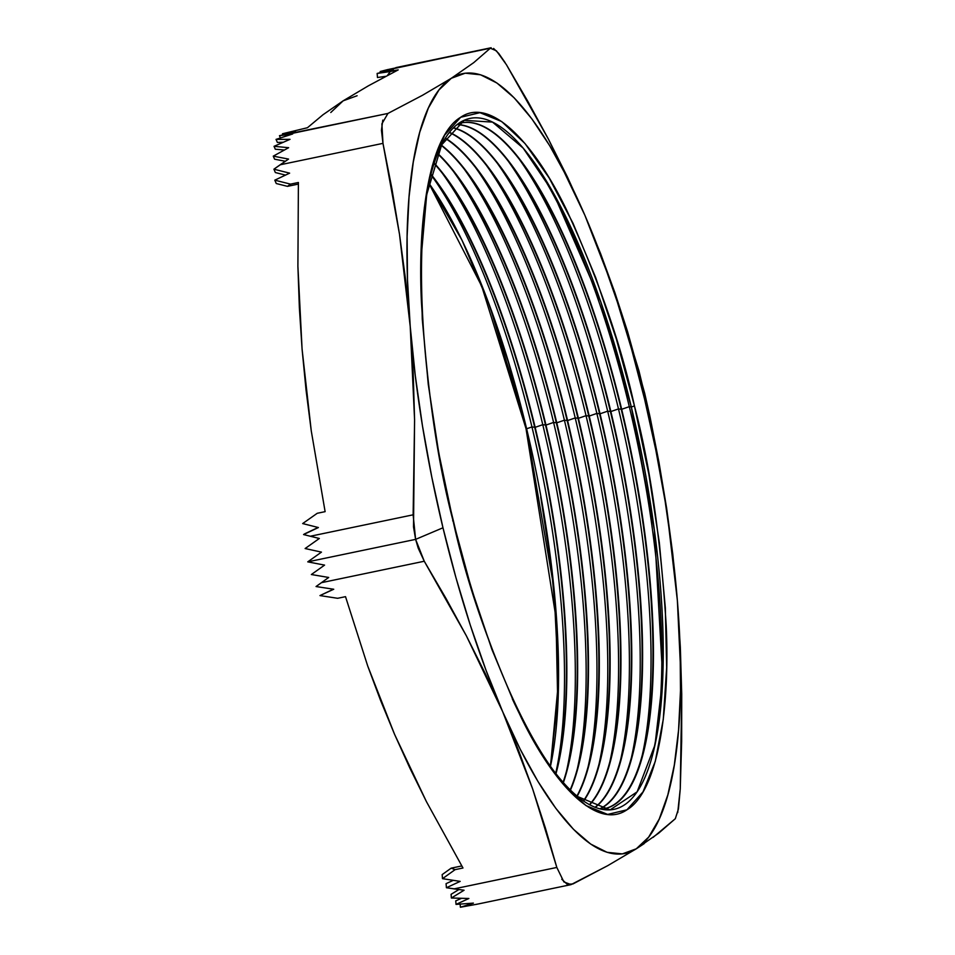 <?xml version="1.0" encoding="UTF-8"?>
<svg xmlns="http://www.w3.org/2000/svg" width="955" height="955" viewBox="0 0 955 955"><rect width="100%" height="100%" fill="white"/><g stroke="black" fill="none" stroke-linecap="round" stroke-linejoin="round"><path stroke-width="1.43" d="M485.355 673.693L502.724 711.809A398.283 112.451 -101.8 0 1 442.977 527.781L415.616 539.372L418.206 548.158L424.271 561.242L445.997 598.439L466.41 635.911L485.355 673.693M452.658 520.845A7.676 0.788 166.5 0 1 453.434 520.988C415.115 366.613 411.366 198.927 441.664 144.862L426.694 194.713L420.916 260.357A352.884 99.63 -101.8 0 1 529.774 156.357A352.884 99.63 -101.8 0 1 631.327 406.997L629.297 406.663A359.892 101.612 78.2 0 0 527.769 153.755A359.892 101.612 -101.8 0 1 629.297 406.663L621.669 409.289A350.294 98.902 78.2 0 0 458.34 123.732A350.294 98.902 -101.8 0 1 461.516 122.873A350.294 98.902 -101.8 0 1 621.669 409.289L618.482 408.907A359.892 101.612 78.2 0 0 517.706 157.038A359.892 101.612 -101.8 0 1 618.482 408.907L610.854 411.545A350.294 98.902 78.2 0 0 457.266 124.544A350.294 98.902 -101.8 0 1 610.854 411.545L607.667 411.163A359.892 101.612 78.2 0 0 506.89 159.294A359.892 101.612 -101.8 0 1 607.667 411.163L600.038 413.802A350.294 98.902 78.2 0 0 453.589 127.791A350.294 98.902 -101.8 0 1 600.038 413.802L596.851 413.42A359.892 101.612 78.2 0 0 496.075 161.538A359.892 101.612 -101.8 0 1 596.851 413.42L589.223 416.058A350.294 98.902 78.2 0 0 449.519 132.363A350.294 98.902 -101.8 0 1 589.223 416.058L586.036 415.676A359.892 101.612 78.2 0 0 485.259 163.794A359.892 101.612 -101.8 0 1 586.036 415.676L578.408 418.302A350.294 98.902 78.2 0 0 445.448 138.153A350.294 98.902 -101.8 0 1 578.408 418.302L575.22 417.932A359.892 101.612 78.2 0 0 474.444 166.051A359.892 101.612 -101.8 0 1 575.22 417.932L567.592 420.558A350.294 98.902 78.2 0 0 441.508 145.184A350.294 98.902 -101.8 0 1 567.592 420.558L564.405 420.188A359.892 101.612 78.2 0 0 463.629 168.307A359.892 101.612 -101.8 0 1 564.405 420.188L556.777 422.814A350.294 98.902 78.2 0 0 437.784 153.504A350.294 98.902 -101.8 0 1 556.777 422.814L553.59 422.432A359.892 101.612 78.2 0 0 452.813 170.563A359.892 101.612 -101.8 0 1 553.59 422.432L545.962 425.071A350.294 98.902 78.2 0 0 434.31 163.21A350.294 98.902 -101.8 0 1 545.962 425.071L542.774 424.689A359.892 101.612 78.2 0 0 441.998 172.819A359.892 101.612 -101.8 0 1 542.774 424.689L535.146 427.327A350.294 98.902 78.2 0 0 431.147 174.419A350.294 98.902 -101.8 0 1 535.146 427.327L531.959 426.945A359.892 101.612 78.2 0 0 431.183 175.063A359.892 101.612 -101.8 0 1 531.959 426.945L526.623 428.783A353.183 99.714 78.2 0 0 429.07 183.456L462.041 240.29L489.545 305.349L526.623 428.783A7.676 0.788 166.5 0 1 526.014 428.628A7.676 0.788 166.5 0 1 526.265 428.341L508.311 361.897L487.551 300.228M461.313 122.909A350.294 98.902 -101.8 0 1 520.451 160.571A350.294 98.902 -101.8 0 1 621.251 409.373A350.294 98.902 78.2 0 0 461.313 122.909M457.147 124.628A350.294 98.902 -101.8 0 1 509.636 162.828A350.294 98.902 -101.8 0 1 610.436 411.629A350.294 98.902 78.2 0 0 457.147 124.628M453.434 127.934A350.294 98.902 -101.8 0 1 498.82 165.084A350.294 98.902 -101.8 0 1 599.621 413.885A350.294 98.902 78.2 0 0 453.434 127.934M449.363 132.554A350.294 98.902 -101.8 0 1 488.005 167.328A350.294 98.902 -101.8 0 1 588.805 416.141A350.294 98.902 78.2 0 0 449.363 132.554M445.293 138.403A350.294 98.902 -101.8 0 1 477.19 169.584A350.294 98.902 -101.8 0 1 577.99 418.397A350.294 98.902 78.2 0 0 445.293 138.403M441.365 145.47A350.294 98.902 -101.8 0 1 466.374 171.84A350.294 98.902 -101.8 0 1 567.175 420.642A350.294 98.902 78.2 0 0 441.365 145.47M437.641 153.839A350.294 98.902 -101.8 0 1 455.559 174.097A350.294 98.902 -101.8 0 1 556.359 422.898A350.294 98.902 78.2 0 0 437.641 153.839M434.191 163.603A350.294 98.902 -101.8 0 1 444.744 176.353A350.294 98.902 -101.8 0 1 545.544 425.154A350.294 98.902 78.2 0 0 434.191 163.603M431.027 174.872A350.294 98.902 -101.8 0 1 433.928 178.597A350.294 98.902 -101.8 0 1 534.728 427.41A350.294 98.902 78.2 0 0 431.027 174.872M550.355 766.28L557.708 700.313L555.953 617.515L526.014 428.628A7.676 0.788 -13.5 0 0 526.623 428.783A353.183 99.714 78.2 0 1 550.498 766.149L558.52 681.13L553.888 587.767L526.623 428.783L531.959 426.945A359.892 101.612 -101.8 0 1 555.786 772.989A359.892 101.612 78.2 0 0 531.959 426.945L535.146 427.327A350.294 98.902 -101.8 0 1 556.013 773.598A350.294 98.902 78.2 0 0 535.146 427.327L542.774 424.689A359.892 101.612 -101.8 0 1 566.601 770.733A359.892 101.612 78.2 0 0 542.774 424.689L545.962 425.071A350.294 98.902 -101.8 0 1 563.39 782.599A350.294 98.902 78.2 0 0 545.962 425.071L553.59 422.432A359.892 101.612 -101.8 0 1 577.417 768.477A359.892 101.612 78.2 0 0 553.59 422.432L556.777 422.814A350.294 98.902 -101.8 0 1 570.445 790.119A350.294 98.902 78.2 0 0 556.777 422.814L564.405 420.188A359.892 101.612 -101.8 0 1 588.232 766.22A359.892 101.612 78.2 0 0 564.405 420.188L567.592 420.558A350.294 98.902 -101.8 0 1 577.19 796.255A350.294 98.902 78.2 0 0 567.592 420.558L575.22 417.932A359.892 101.612 -101.8 0 1 599.048 763.976A359.892 101.612 78.2 0 0 575.22 417.932L578.408 418.302A350.294 98.902 -101.8 0 1 583.601 801.126A350.294 98.902 78.2 0 0 578.408 418.302L586.036 415.676A359.892 101.612 -101.8 0 1 609.863 761.72A359.892 101.612 78.2 0 0 586.036 415.676L589.223 416.058A350.294 98.902 -101.8 0 1 589.653 804.814A350.294 98.902 78.2 0 0 589.223 416.058L596.851 413.42A359.892 101.612 -101.8 0 1 620.678 759.464A359.892 101.612 78.2 0 0 596.851 413.42L600.038 413.802A350.294 98.902 -101.8 0 1 595.216 807.381A350.294 98.902 78.2 0 0 600.038 413.802L607.667 411.163A359.892 101.612 -101.8 0 1 631.494 757.208A359.892 101.612 78.2 0 0 607.667 411.163L610.854 411.545A350.294 98.902 -101.8 0 1 599.883 808.885A350.294 98.902 78.2 0 0 610.854 411.545L618.482 408.907A359.892 101.612 -101.8 0 1 642.309 754.951A359.892 101.612 78.2 0 0 618.482 408.907L621.669 409.289A350.294 98.902 -101.8 0 1 604.443 808.718A350.294 98.902 -101.8 0 1 601.184 809.207A350.294 98.902 78.2 0 0 621.669 409.289L629.297 406.663A359.892 101.612 -101.8 0 1 652.838 753.949A359.892 101.612 78.2 0 0 629.297 406.663L631.327 406.997L654.39 530.3L662.722 678.122L655.023 744.769L637.128 791.838L610.066 809.912L577.465 796.494C536.292 764.454 483.863 650.928 453.434 520.988A7.676 0.788 166.5 0 1 453.171 521.287C466.422 582.24 489.079 647.645 521.179 717.491C552.945 782.993 596.493 830.778 626.934 809.804C658.031 791.576 670.124 708.335 666.184 625.107C660.669 538.322 650.08 465.216 634.418 405.803A7.676 0.788 166.5 0 1 631.327 406.997A7.676 0.788 -13.5 0 0 634.418 405.803L616.464 339.359L595.717 277.678L572.964 223.16L549.101 177.869L525.023 143.548L501.673 121.536L479.947 112.666L460.668 117.274L444.588 135.192L432.317 165.728L424.33 207.713L420.94 259.521L422.265 319.173L428.258 384.376L438.703 452.622L453.171 521.287L471.137 587.731L491.885 649.4L514.638 703.93L538.501 749.221L562.579 783.53L585.928 805.543L607.655 814.424L626.934 809.804L643.013 791.886L655.285 761.35L663.271 719.378L666.662 667.557L665.337 607.905L659.344 542.703L648.899 474.456L634.418 405.803C621.18 344.839 598.522 279.433 566.422 209.587C534.657 144.086 491.109 96.3 460.668 117.274C429.571 135.503 417.478 218.755 421.418 301.971C426.933 388.769 437.521 461.874 453.171 521.287A7.676 0.788 -13.5 0 0 453.434 520.988M512.31 698.893L512.298 698.857A352.884 99.63 -101.8 0 0 653.65 750.761A352.884 99.63 -101.8 0 0 631.327 406.997L600.838 301.995L552.814 191.919L523.197 148.132L492.529 122.109L464.202 120.33L441.664 144.862M307.092 398.008L302.078 349.088L306.054 390.106L311.258 430.86L325.118 511.653L317.239 513.289L302.675 523.567L318.397 527.542L303.571 534.549L304.693 533.833L303.571 534.549L310.303 536.244L303.571 534.549L318.397 527.542L302.675 523.567L317.239 513.289L325.118 511.653L311.258 430.86L302.078 349.088L297.9 266.278L298.402 182.489L290.523 184.136L274.801 180.161L289.628 173.153L273.918 169.19L280.149 164.785L382.979 143.357L399.512 234.345L410.232 326.55L414.589 420.081L413.133 514.817L310.303 536.244L319.34 538.477L305.123 548.54L321.465 552.121L307.761 561.85L415.616 539.372L413.133 514.817L310.303 536.244L319.34 538.477L305.123 548.54L321.465 552.121L307.761 561.85L324.581 565.109L311.366 574.528L328.699 577.465L321.453 582.669L424.271 561.242L466.41 635.911L502.724 711.809L532.687 789.021L556.825 867.45L453.995 888.878L446.415 887.72L460.179 881.381L442.499 878.672L455.105 869.647L462.972 868L426.443 801.663L394.57 734.347L367.711 665.993L345.519 596.66L337.652 598.296L319.961 595.586L333.737 589.247L316.045 586.537L321.453 582.669L424.271 561.242L415.616 539.372L307.761 561.85L324.581 565.109L311.366 574.528L328.699 577.465L316.045 586.537L333.737 589.247L319.961 595.586L333.402 589.199L319.961 595.586L337.652 598.296L345.519 596.66L367.711 665.993L380.52 700.302L394.57 734.347L377.882 692.864M395.907 67.602L491.157 47.75L380.174 71.518L380.269 72.711L380.174 71.518L393.353 69.608L380.174 71.518L387.503 69.631L490.333 48.204L473.752 62.624L451.309 78.286L422.552 95.249L387.933 113.442L279.457 135.694L295.656 131.862L282.477 133.76L307.462 127.719L322.993 114.743L343.155 100.824L368.367 85.831L398.199 69.894L377.141 73.44L393.353 69.608L377.141 73.44L377.476 77.51L377.141 73.44L390.32 71.541L387.348 75.541L390.32 71.541L398.199 69.894L368.367 85.831L343.155 100.824L357.11 95.739M649.555 414.709L638.967 370.922L614.829 292.493L584.878 215.281L548.552 139.382L506.425 64.701L496.433 50.842L490.333 48.204L473.752 62.624L451.309 78.286L465.264 73.189L480.556 74.788L496.934 83.025L514.112 97.78L531.804 118.79L549.698 145.697L567.485 178.048L584.878 215.281L601.555 256.752L617.252 301.78L631.697 349.566L644.625 399.297L655.834 450.127L665.134 501.196L672.344 551.62L677.37 600.528L666.65 508.335L650.116 417.335L644.709 393.376L627.554 331.576L614.829 292.493L600.635 253.72L584.878 215.281A398.283 112.451 -101.8 0 1 677.37 600.528L680.103 647.108L680.497 690.537L678.563 730.074L674.314 765.062L667.832 794.882L659.237 819.044L648.66 837.117L636.293 848.804L644.207 843.611M677.716 812.621L680.258 788.806L681.727 694.058L677.37 600.528A398.283 112.451 -101.8 0 1 636.293 848.804L622.338 853.889L607.046 852.302L590.668 844.053L573.489 829.31L555.798 808.3L537.904 781.381L520.117 749.042L502.724 711.809L486.047 670.326L470.349 625.31L455.905 577.524L442.977 527.781L431.767 476.951L422.468 425.882L415.258 375.458L410.232 326.55L407.499 279.982L407.105 236.554L409.038 197.005L413.288 162.016L419.758 132.196L428.365 108.034L438.942 89.961L451.309 78.286A398.283 112.451 -101.8 0 1 584.878 215.281L567.497 177.164L548.552 139.382L528.151 101.91L506.425 64.701M561.779 879.257L567.139 884.235L572.916 883.96L607.535 865.767L636.293 848.804L658.735 833.13L675.316 818.71L678.444 808.921L680.258 788.806L681.655 741.295L681.727 694.058L680.33 647.132L677.37 600.528L672.798 554.27L666.65 508.335L659.034 462.698L650.116 417.335M653.065 837.404L675.316 818.71M460.394 907.25L477.596 904.099L460.394 907.25L460.143 904.17L460.394 907.25L473.394 903.108L460.394 907.25M456.036 904.397L473.394 903.108L456.036 904.397L455.75 900.863L456.036 904.397L468.881 898.488L456.036 904.397M451.381 898.01L468.881 898.488L451.381 898.01L451.082 894.322L451.381 898.01L464.082 890.227L451.381 898.01M411.963 771.58L394.57 734.347L409.886 768.13L426.443 801.663L462.972 868L455.105 869.647L451.166 868.155L442.165 874.601L451.166 868.155L461.766 865.946L451.166 868.155L455.105 869.647L442.499 878.672L442.165 874.601L442.499 878.672L460.179 881.381L446.415 887.72L446.081 883.65L446.415 887.72L464.082 890.227L453.995 888.878L556.825 867.45L563.892 881.919L571.03 884.628L607.535 865.767L636.293 848.804A398.283 112.451 -101.8 0 1 502.724 711.809L518.493 750.248L532.687 789.021L545.412 828.104L556.825 867.45M330.788 112.499L343.155 100.824L322.993 114.743L307.462 127.719L282.477 133.76L282.955 134.858L282.477 133.76L295.656 131.862L279.457 135.694L280.4 137.878L279.457 135.694L292.707 133.951L276.043 139.394L277.368 142.426L283.074 142.259L277.368 142.426L276.043 139.394L290.022 139.335L274.037 146.318L275.291 149.219L284.28 150.007L275.291 149.219L274.037 146.318L288.637 147.703L273.273 156.143L274.586 159.187L285.27 161.264L274.586 159.187L273.273 156.143L288.553 159.079L280.149 164.785L382.979 143.357L381.893 123.852L387.933 113.442L285.103 134.87L292.707 133.951L276.043 139.394L290.022 139.335L274.037 146.318L288.637 147.703L273.273 156.143L288.553 159.079L273.918 169.19L289.628 173.153L274.801 180.161L276.258 183.527L274.801 180.161L290.523 184.136L287.491 186.356L276.258 183.527L287.491 186.356L298.354 184.088L287.491 186.356L290.523 184.136L298.402 182.489L297.9 266.278L299.369 307.808L302.078 349.088L299.345 302.52M557.183 630.443L551.178 565.241L540.745 497.006M604.24 808.766A350.294 98.902 78.2 0 0 621.251 409.373A350.294 98.902 -101.8 0 1 643.419 750.618A350.294 98.902 -101.8 0 1 604.24 808.766M599.728 808.849A350.294 98.902 78.2 0 0 610.436 411.629A350.294 98.902 -101.8 0 1 632.604 752.874A350.294 98.902 -101.8 0 1 599.728 808.849M595.013 807.309A350.294 98.902 78.2 0 0 599.621 413.885A350.294 98.902 -101.8 0 1 621.789 755.13A350.294 98.902 -101.8 0 1 595.013 807.309M589.438 804.695A350.294 98.902 78.2 0 0 588.805 416.141A350.294 98.902 -101.8 0 1 610.973 757.375A350.294 98.902 -101.8 0 1 589.438 804.695M583.374 800.959A350.294 98.902 78.2 0 0 577.99 418.397A350.294 98.902 -101.8 0 1 600.158 759.631A350.294 98.902 -101.8 0 1 583.374 800.959M576.939 796.052A350.294 98.902 78.2 0 0 567.175 420.642A350.294 98.902 -101.8 0 1 589.342 761.887A350.294 98.902 -101.8 0 1 576.939 796.052M570.183 789.869A350.294 98.902 78.2 0 0 556.359 422.898A350.294 98.902 -101.8 0 1 578.527 764.143A350.294 98.902 -101.8 0 1 570.183 789.869M563.116 782.288A350.294 98.902 78.2 0 0 545.544 425.154A350.294 98.902 -101.8 0 1 567.712 766.399A350.294 98.902 -101.8 0 1 563.116 782.288M555.726 773.228A350.294 98.902 78.2 0 0 534.728 427.41A350.294 98.902 -101.8 0 1 556.896 768.644A350.294 98.902 -101.8 0 1 555.726 773.228M505.147 62.636L498.749 53.468L493.592 48.454M382.8 120.103L381.439 130.262L382.979 143.357L391.908 188.72L399.512 234.345L405.66 280.281L410.232 326.55A398.283 112.451 -101.8 0 1 451.309 78.286L422.552 95.249L387.933 113.442M413.515 526.993L415.616 539.372L442.977 527.781A398.283 112.451 -101.8 0 1 410.232 326.55L413.205 373.154L414.589 420.081L413.515 526.993M461.349 898.392L455.75 900.863L461.349 898.392M458.83 889.583L451.082 894.322L458.83 889.583M446.081 883.65L453.303 880.331L446.081 883.65M304.693 533.833L318.146 527.47L304.693 533.833M285.509 175.111L275.362 172.545L273.918 169.19L275.362 172.545L285.509 175.111M385.916 76.293L377.476 77.51L385.916 76.293M475.781 904.481L571.03 884.628M526.014 428.628L481.75 286.273L429.034 183.611"/></g></svg>
